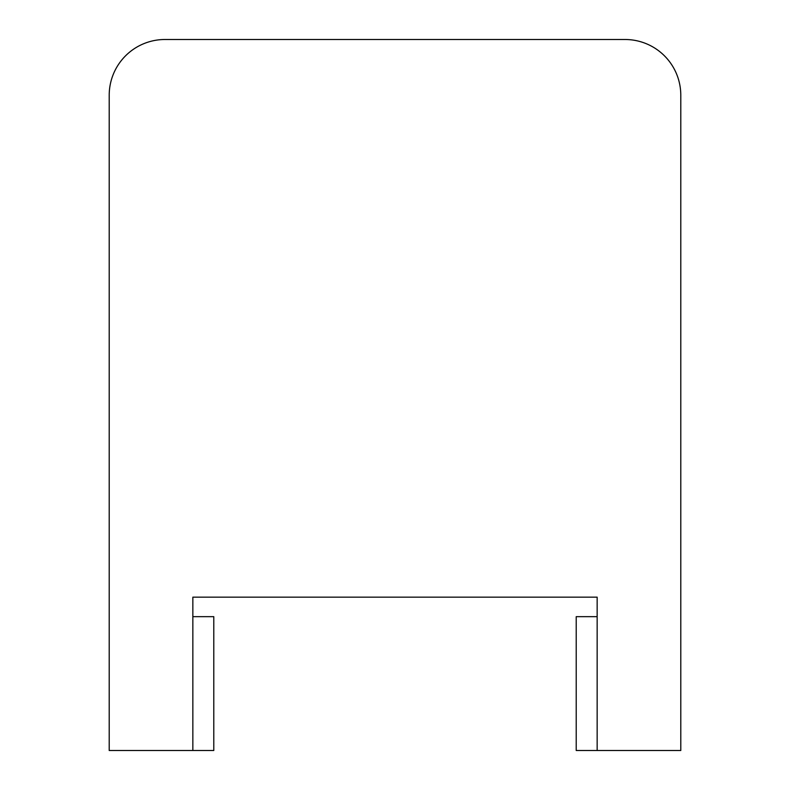 <?xml version="1.0" encoding="UTF-8"?>
<svg xmlns="http://www.w3.org/2000/svg" width="790" height="790" viewBox="0 0 790 790"><rect width="100%" height="100%" fill="white"/><g stroke="black" fill="none" stroke-linecap="round" stroke-linejoin="round"><path stroke-width="1.19" d="M597.151 750.5L597.151 597.151L597.151 616.664L576.216 616.664L576.216 750.5L680.792 750.5L680.792 95.264A55.764 55.764 0 0 0 625.028 39.5L164.972 39.5A55.764 55.764 0 0 0 109.208 95.264L109.208 750.5L192.849 750.5L192.849 597.151L192.849 616.664L213.784 616.664L213.784 750.5L192.849 750.5M597.151 597.151L192.849 597.151"/></g></svg>
